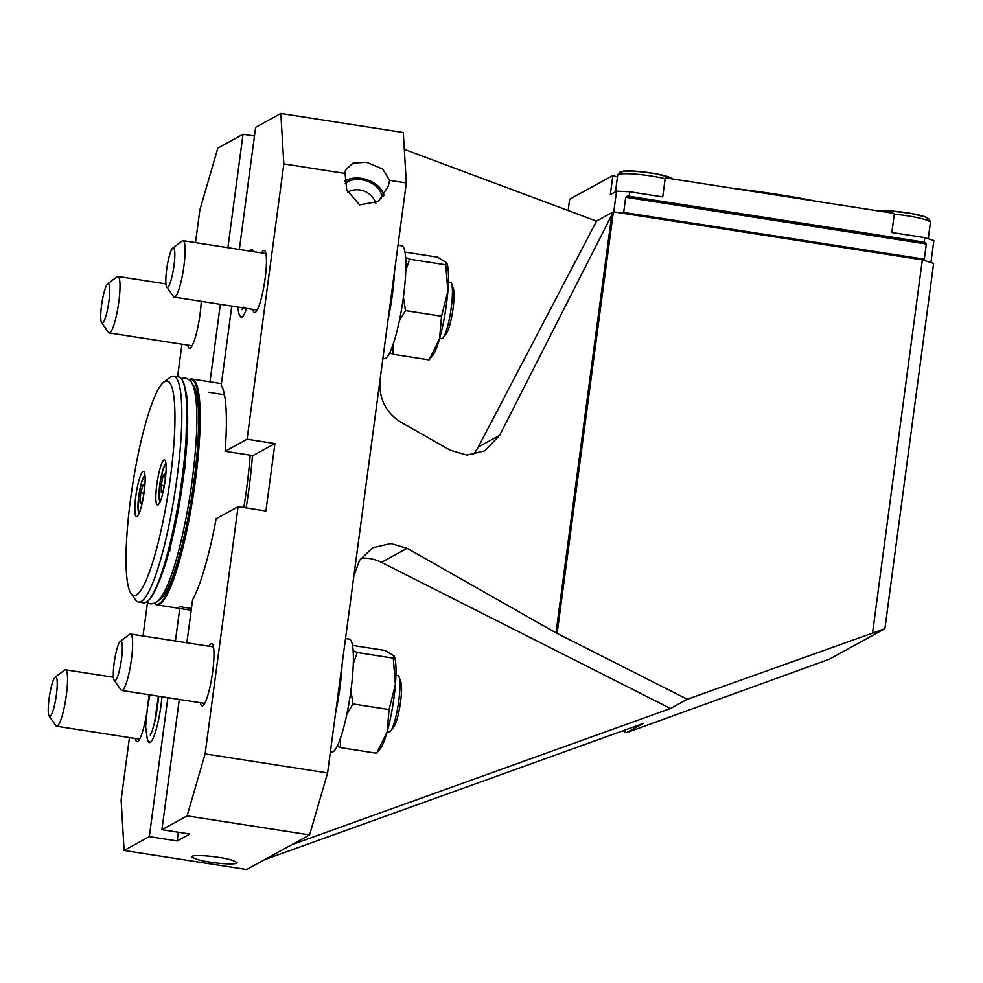<?xml version="1.0" encoding="UTF-8"?>
<svg xmlns="http://www.w3.org/2000/svg" width="983" height="983" viewBox="0 0 983 983"><rect width="100%" height="100%" fill="white"/><g stroke="black" fill="none" stroke-linecap="round" stroke-linejoin="round"><path stroke-width="1.47" d="M622.718 730.861L626.404 732.716L829.259 659.261L884.897 628.69L933.629 263.456L922.337 259.844L613.367 211.812L596.57 221.04A4.571 4.473 -118.8 0 1 595.686 220.806L404.308 149.367M626.404 732.716L643.201 723.488L264.439 859.72L246.598 869.513L124.116 850.479L121.118 800.051L129.449 737.569M884.897 628.69L687.289 699.269L670.492 708.497L291.742 844.716L264.439 859.72M187.741 345.131A31.431 5.259 -81.2 0 0 189.461 348.289A31.431 5.259 -81.2 0 0 196.514 332.942A31.431 5.259 -81.2 0 0 201.269 301.363M135.261 738.479A31.431 5.259 -81.2 0 0 136.981 741.637A31.431 5.259 -81.2 0 0 146.565 714.125M147.917 704.786A31.431 5.259 -81.2 0 0 148.789 694.698M239.815 315.568A34.282 5.738 -81.2 0 0 241.216 317.239A34.282 5.738 -81.2 0 0 246.622 308.404M253.319 251.623A34.282 5.738 -81.2 0 0 251.759 249.473A34.282 5.738 -81.2 0 0 249.915 250.64M252.828 309.375A31.431 5.259 -81.2 0 0 254.56 312.533A31.431 5.259 -81.2 0 0 264.587 282.281A31.431 5.259 -81.2 0 0 264.218 250.419A31.431 5.259 -81.2 0 0 261.613 252.914M283.829 163.903L280.831 113.487L403.3 132.521L406.311 182.949L389.6 180.344L388.26 186.168L378.369 201.503L359.569 204.882L346.729 189.916L345.07 173.426L283.829 163.903L247.089 439.241L225.132 451.308A114.286 19.132 -81.2 0 0 221.2 385.361L231.779 306.106M280.831 113.487L255.629 127.323L239.336 249.449M200.348 702.71A31.431 5.259 -81.2 0 0 202.08 705.868A31.431 5.259 -81.2 0 0 212.107 675.628A31.431 5.259 -81.2 0 0 211.738 643.754A31.431 5.259 -81.2 0 0 209.133 646.249M187.114 815.865L205.103 753.912L327.585 772.957L309.584 834.911L187.114 815.865L161.912 829.713L179.299 699.441M186.856 642.784L192.594 599.777A114.286 19.132 -81.2 0 0 216.137 518.741L238.095 506.675L205.103 753.912M148.04 740.912A34.282 5.738 -81.2 0 0 149.441 742.583A34.282 5.738 -81.2 0 0 161.949 696.738M147.438 602.837L143.014 635.964M167.86 697.66L149.318 836.631L124.116 850.479M179.766 608.452L175.416 641.002M254.474 136.023L243.034 134.241L217.833 148.089L199.844 210.043L195.494 242.629M181.941 344.234L177.591 376.784M243.034 134.241L227.896 247.667M220.339 304.325L210.006 381.822M218.718 857.373C227.945 858.638 234.077 860.432 237.087 862.755C236.387 865.114 216.813 863.344 210.092 862.103C200.864 860.838 194.745 859.044 191.734 856.721C192.422 854.362 211.996 856.119 218.718 857.373M309.584 834.911L291.742 844.716M178.316 832.257L177.149 840.957L189.744 834.039L161.912 829.713M177.149 840.957L149.318 836.631M238.095 506.675L265.926 511L274.933 443.566L247.089 439.241M406.311 182.949L327.585 772.957M274.933 443.566L252.963 455.633L225.132 451.308M191.439 608.477L180 606.695M224.468 394.748L208.605 392.278M922.337 259.844L872.609 632.622M353.819 576.284L359.483 560.371L372.704 547.74L390.853 543.538L407.109 548.305L555.985 632.843L687.289 699.269M557.115 633.445L613.367 211.812L499.647 435.334L484.791 450.853L467.036 455.08L450.386 450.288L400.56 422.002C385.471 412.209 378.639 398.078 380.065 379.61M472.97 454.773A39.996 39.111 61.2 0 0 478.279 447.068L596.57 221.04M670.492 708.497L381.478 562.374A39.996 39.111 61.2 0 0 360.921 558.221M389.6 180.344L382.657 169.039L366.462 162.256L353.02 163.129L345.414 170.01L345.07 173.426M617.447 176.977L612.864 175.515L569.649 199.254L568.149 210.522M894.407 213.434L665.27 177.8L662.714 196.907L629.759 191.783L629.169 196.281L924.217 242.15L924.819 237.653L891.864 232.529L894.407 213.434M928.321 238.783L930.115 224.849M930.913 262.584L933.85 240.54L924.819 237.653M613.773 211.873L616.525 191.206L629.759 191.783M612.864 175.515L610.32 194.622L616.525 191.206M924.217 242.15L926.33 243.993L924.303 259.168L925.138 260.741M622.571 213.237L623.677 212.426L625.704 197.264L627.179 196.195L629.169 196.281M623.677 212.426L924.303 259.168M817.143 201.417A142.867 18.026 -172.4 0 0 733.674 188.441M345.23 183.686A20.004 13.098 -162.7 0 1 368.588 181.72A20.004 13.098 -162.7 0 1 381.355 198.64M344.922 181.032A22.855 14.978 -162.7 0 1 354.924 178.083A22.855 14.978 -162.7 0 1 355.133 178.07M376.477 184.718A22.855 14.978 -162.7 0 1 376.649 184.853A22.855 14.978 -162.7 0 1 383.948 195.31M344.959 181.413A22.056 14.45 -162.7 0 1 355.342 178.058A22.056 14.45 -162.7 0 1 376.317 184.595A22.056 14.45 -162.7 0 1 383.542 195.9M398.004 245.197L401.777 245.787A57.149 9.572 98.8 0 1 402.452 303.722A57.149 9.572 98.8 0 1 384.218 358.721L382.879 358.512M394.576 270.841A57.149 9.572 98.8 0 1 388.039 319.819M405.021 252.078L437.509 257.128L446.712 262.805L445.754 264.82L409.665 259.205L405.795 270.485M403.399 297.185L405.463 310.603L399.319 320.913M445.754 264.82L447.879 291.165L441.551 316.207L405.463 310.603M392.893 344.935L393.028 354.298L429.104 359.913L439.561 338.717A48.572 8.134 -81.2 0 0 447.879 291.165A48.572 8.134 -81.2 0 0 447.032 263.665L446.712 262.805M441.551 316.207L439.561 338.717A48.572 8.134 -81.2 0 1 432.766 355.416L429.104 359.913M389.673 352.811L393.028 354.298M405.647 257.386L409.665 259.205M448.42 281.949L450.398 282.256A28.568 4.78 98.8 0 1 451.59 283.718L453.323 288.572A23.838 3.993 98.8 0 1 454.035 294.015A23.838 3.993 98.8 0 1 451.701 316.735A23.838 3.993 98.8 0 1 446.331 333.606L443.198 337.697A28.568 4.78 98.8 0 1 441.613 338.73L439.647 338.422M174.814 253.467A20.004 3.342 98.8 0 1 171.927 276.837A20.004 3.342 98.8 0 1 166.729 287.024A20.004 3.342 98.8 0 1 167.012 267.118A20.004 3.342 98.8 0 1 172.787 248.06A20.004 3.342 98.8 0 1 174.814 253.467M172.787 248.06L182.187 240.982A28.568 4.78 98.8 0 1 183.059 240.7A28.568 4.78 98.8 0 1 185.099 248.687A28.568 4.78 98.8 0 1 181.462 279.897A28.568 4.78 98.8 0 1 174.274 297.161A28.568 4.78 98.8 0 1 173.536 296.633L166.729 287.024M451.59 283.718A28.568 4.78 98.8 0 1 452.438 290.255A28.568 4.78 98.8 0 1 449.636 317.472A28.568 4.78 98.8 0 1 443.198 337.697M53.819 708.018A20.004 3.342 98.8 0 1 49.15 716.115A20.004 3.342 98.8 0 1 49.433 696.21A20.004 3.342 98.8 0 1 55.208 677.164A20.004 3.342 98.8 0 1 57.186 686.331A20.004 3.342 98.8 0 1 53.819 708.018M55.208 677.164L64.608 670.074A28.568 4.78 98.8 0 1 65.48 669.792A28.568 4.78 98.8 0 1 67.335 685.274A28.568 4.78 98.8 0 1 62.629 714.162A28.568 4.78 98.8 0 1 56.707 726.265A28.568 4.78 98.8 0 1 55.957 725.724L49.15 716.115M395.94 675.284L397.918 675.591A28.568 4.78 98.8 0 1 399.11 677.066L400.843 681.907A23.838 3.993 98.8 0 1 401.076 697.389A23.838 3.993 98.8 0 1 393.839 726.941L390.718 731.033A28.568 4.78 98.8 0 1 389.133 732.065L387.155 731.757M121.941 655.219A20.004 3.342 98.8 0 1 114.237 680.359A20.004 3.342 98.8 0 1 114.52 660.453A20.004 3.342 98.8 0 1 120.295 641.408A20.004 3.342 98.8 0 1 121.941 655.219M120.295 641.408L129.707 634.318A28.568 4.78 98.8 0 1 130.567 634.035A28.568 4.78 98.8 0 1 132.054 654.051A28.568 4.78 98.8 0 1 121.794 690.496A28.568 4.78 98.8 0 1 121.056 689.968L114.237 680.359M399.11 677.066A28.568 4.78 98.8 0 1 399.393 695.62A28.568 4.78 98.8 0 1 390.718 731.033M352.541 645.413L385.017 650.463L394.232 656.14L393.274 658.155L357.185 652.54L353.315 663.82M350.919 690.521L352.983 703.939L346.827 714.248M393.274 658.155L395.399 684.512L389.071 709.542L352.983 703.939M340.413 738.27L340.536 747.645L376.624 753.248L387.069 732.052A48.572 8.134 -81.2 0 0 395.399 684.512A48.572 8.134 -81.2 0 0 394.552 657L394.232 656.14M389.071 709.542L387.069 732.052A48.572 8.134 -81.2 0 1 380.286 748.751L376.624 753.248M337.194 746.146L340.536 747.645M353.167 650.721L357.185 652.54M345.512 638.532L349.297 639.122A57.149 9.572 98.8 0 1 349.973 697.058A57.149 9.572 98.8 0 1 331.738 752.056L330.399 751.848M342.096 664.176A57.149 9.572 98.8 0 1 335.559 713.154M109.236 298.586A20.004 3.342 98.8 0 1 101.63 322.78A20.004 3.342 98.8 0 1 101.913 302.875A20.004 3.342 98.8 0 1 107.688 283.829A20.004 3.342 98.8 0 1 109.236 298.586M107.688 283.829L117.1 276.739A28.568 4.78 98.8 0 1 117.96 276.456A28.568 4.78 98.8 0 1 119.299 297.837A28.568 4.78 98.8 0 1 109.187 332.918A28.568 4.78 98.8 0 1 108.449 332.389L101.63 322.78M135.801 496.317A22.855 3.821 -81.2 0 0 136.49 516.591A22.855 3.821 -81.2 0 0 143.776 494.596A22.855 3.821 -81.2 0 0 143.506 471.422A22.855 3.821 -81.2 0 0 135.801 496.317M156.801 484.779A22.855 3.821 -81.2 0 0 157.489 505.053A22.855 3.821 -81.2 0 0 164.775 483.058A22.855 3.821 -81.2 0 0 164.505 459.884A22.855 3.821 -81.2 0 0 156.801 484.779M170.44 477.283A108.572 18.173 98.8 0 1 131.009 593.499A108.572 18.173 98.8 0 1 132.533 485.442A108.572 18.173 98.8 0 1 163.891 382.031A108.572 18.173 98.8 0 1 170.44 477.283M252.447 455.559A111.435 18.652 98.8 0 1 248.908 489.104A111.435 18.652 98.8 0 1 246.119 507.916M250.186 455.203A114.286 19.132 98.8 0 1 246.647 488.391A114.286 19.132 98.8 0 1 243.809 507.56M189.129 379.757A114.286 19.132 98.8 0 1 191.992 379.02A114.286 19.132 98.8 0 1 195.433 480.429A114.286 19.132 98.8 0 1 156.875 604.889A114.286 19.132 98.8 0 1 154.368 603.329M189.227 379.831A113.721 19.033 98.8 0 1 194.769 480.392A113.721 19.033 98.8 0 1 154.491 603.279M163.891 382.031L170.157 377.312A114.286 19.132 98.8 0 1 173.622 376.17L178.636 376.944A114.286 19.132 98.8 0 1 181.585 379.082L182.039 379.733A113.721 19.033 98.8 0 1 182.519 478.488A113.721 19.033 98.8 0 1 147.61 601.203L146.983 601.67A114.286 19.132 98.8 0 1 143.518 602.812L138.505 602.038A114.286 19.132 98.8 0 1 135.556 599.9L131.009 593.499M181.585 379.082A114.286 19.132 98.8 0 1 182.076 478.34A114.286 19.132 98.8 0 1 146.983 601.67M173.622 376.17A114.286 19.132 98.8 0 1 177.063 477.566A114.286 19.132 98.8 0 1 138.505 602.038M165.193 475.883L163.141 475.563L165.156 473.204L165.242 479.839M163.141 475.563L161.2 485.172L161.286 492.422L163.313 490.075L164.935 481.989M164.198 485.639L161.2 485.172M141.798 502.399L139.967 502.116L140.766 492.766L143.026 484.988L144.476 486.585L143.813 494.375M139.967 502.116L141.417 503.714L143.395 496.906M143.911 493.245L140.766 492.766M611.745 214.97L555.985 632.843M478.279 447.068L499.647 435.334M381.478 562.374L407.109 548.305M627.179 196.195L925.568 242.58M625.704 197.264L926.33 243.993M879.416 211.099A25.14 3.17 7.6 0 1 912.371 213.667A25.14 3.17 7.6 0 1 925.224 219.627M928.259 238.758L930.422 222.477A28.568 3.6 -172.4 0 0 894.309 214.171M623.468 173.721A25.14 3.17 7.6 0 1 641.481 171.718A25.14 3.17 7.6 0 1 671.401 178.759M665.147 178.709A28.568 3.6 -172.4 0 0 634.821 174.077A28.568 3.6 -172.4 0 0 617.705 175.097L615.469 191.783M192.398 384.218A109.715 18.37 98.8 0 1 194.032 480.798A109.715 18.37 98.8 0 1 158.828 600.06M186.868 401.494A108.007 18.075 98.8 0 1 183.145 479.323A108.007 18.075 98.8 0 1 158.816 581.924M166.029 464.173A18.861 3.158 -81.2 0 0 160.106 482.334A18.861 3.158 -81.2 0 0 160.241 501.428M145.029 475.711A18.861 3.158 -81.2 0 0 141.527 482.579A18.861 3.158 -81.2 0 0 138.161 501.895A18.861 3.158 -81.2 0 0 139.242 512.966M930.422 222.477L929.451 219.32L925.691 217.01L910.528 213.311L889.799 210.866L878.851 211.013M672.839 178.98L669.607 177.198L654.445 173.499L633.716 171.054L623.664 171.079L620.003 172L617.705 175.097M375.875 203.272A20.004 20.004 0 0 0 347.577 192.115M243.379 307.151L242.015 309.706M241.843 317.14L239.188 314.646L237.481 306.991M249.399 251.009L252.324 249.756M158.877 696.259L155.744 718.118L152.254 730.836L150.239 735.038M154.294 724.238L158.41 696.197M150.067 742.484L147.413 739.99L145.619 726.658L147.425 707.809L149.92 694.87M174.274 297.161L257.165 310.05M183.059 240.7L265.938 253.577M56.707 726.265L139.586 739.142M65.48 669.792L113.45 677.25M121.794 690.496L204.685 703.386M130.567 634.035L213.458 646.925M109.187 332.918L192.066 345.807M117.96 276.456L165.93 283.915M156.875 604.889L191.194 610.234M191.992 379.02L221.433 383.603M160.02 501.932L158.951 496.55L160.106 482.174L163.252 468.633L165.98 463.632M144.98 475.158L141.54 482.444L139.119 493.699L137.952 508.088L139.021 513.47M181.142 378.504L185.308 377.988C189.842 379.413 192.68 382.756 193.811 388.002C196.588 397.783 197.485 413.278 196.489 434.511C194.216 474.936 188.023 514.687 177.898 553.785C172.467 574.011 166.975 588.326 161.433 596.767C158.73 601.498 154.995 603.869 150.19 603.857L146.381 602.087M185.64 390.57L187.016 397.169L185.406 465.438L169.629 551.561"/></g></svg>
